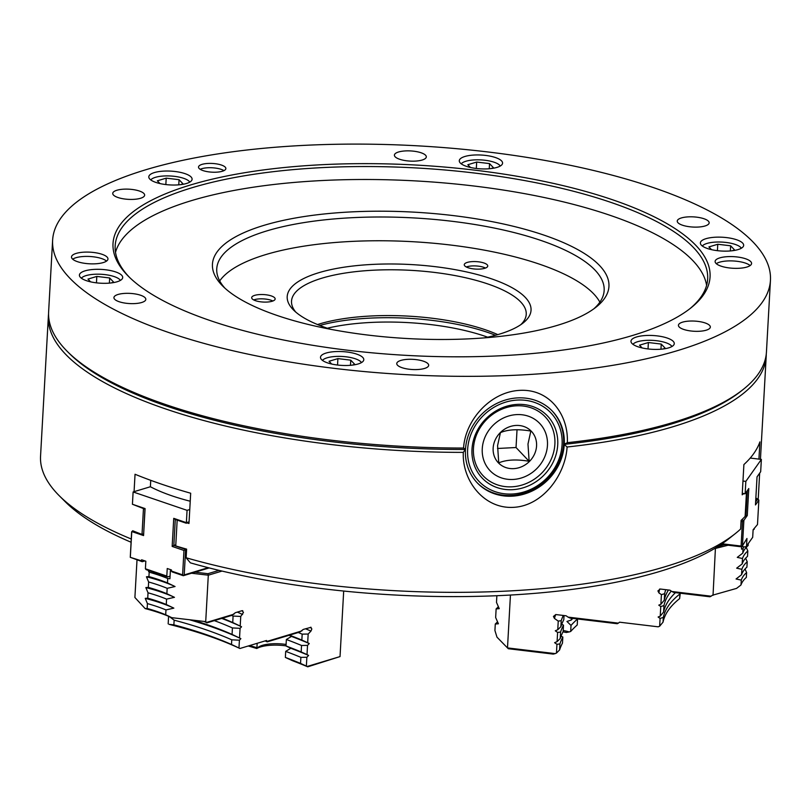 <?xml version="1.0" encoding="UTF-8"?>
<svg xmlns="http://www.w3.org/2000/svg" width="811" height="811" viewBox="0 0 811 811"><rect width="100%" height="100%" fill="white"/><g stroke="black" fill="none" stroke-linecap="round" stroke-linejoin="round"><path stroke-width="1.22" d="M487.644 337.183A117.544 37.458 3.2 0 0 484.948 336.23A117.544 37.458 3.2 0 0 327.33 328.212M177.173 520.125L175.734 545.915A359.476 114.554 -176.8 0 0 186.611 549.128L186.135 557.775A359.476 114.554 3.2 0 0 665 566.747A359.476 114.554 3.2 0 0 735.334 533.577A359.476 114.554 3.2 0 0 740.625 529.036L741.102 520.398A359.476 114.554 -176.8 0 0 745.127 516.404L746.505 491.78M48.559 314.029A359.476 114.554 3.2 0 0 48.376 316.189A359.476 114.554 3.2 0 0 463.314 452.376C461.956 480.234 483.63 508.902 513.191 507.362C542.741 506.094 565.409 474.84 567.102 447.003A359.476 114.554 3.2 0 0 672.826 426.779A359.476 114.554 3.2 0 0 766.202 356.323A359.476 114.554 3.2 0 0 766.253 354.154M131.24 538.991A359.476 114.554 -176.8 0 1 59.294 495.774A359.476 114.554 -176.8 0 1 40.55 456.157L48.376 316.189M143.456 508.629L142.016 534.419A359.476 114.554 -176.8 0 1 132.659 530.739L132.629 531.286M187.138 522.943A359.476 114.554 3.2 0 0 188.983 523.47L190.676 493.23A359.476 114.554 -176.8 0 1 135.042 474.263L134.068 491.669M495.46 335.278A120.961 38.553 3.2 0 0 319.767 325.454M567.102 447.003L564.142 444.357A357.195 113.824 3.2 0 0 671.255 424.052A357.195 113.824 3.2 0 0 741.142 391.084L743.403 389.29A359.476 114.554 3.2 0 0 766.446 352.004L770.45 280.292A359.476 114.554 3.2 0 0 653.098 187.493A359.476 114.554 3.2 0 0 269.303 147.754A359.476 114.554 3.2 0 0 52.624 240.157A359.476 114.554 3.2 0 0 169.986 332.946A359.476 114.554 3.2 0 0 553.771 372.695A359.476 114.554 3.2 0 0 770.45 280.292M497.792 334.619A117.544 37.458 3.2 0 0 319.493 323.934A117.544 37.458 3.2 0 0 317.527 324.542M52.624 240.157L48.619 311.87A359.476 114.554 3.2 0 0 67.364 351.487A359.476 114.554 3.2 0 0 165.971 404.659A359.476 114.554 3.2 0 0 463.557 448.057L465.484 449.253L463.314 452.376M465.484 449.253A51.924 46.612 -43.6 0 1 499.201 402.307A51.924 46.612 -43.6 0 1 552.473 411.248A51.924 46.612 -43.6 0 1 564.274 444.134L567.335 442.684C568.663 414.786 549.544 388.804 519.993 390.355C490.442 391.632 465.21 420.179 463.557 448.057M552.129 410.883A51.924 46.612 -43.6 0 1 563.564 443.749A51.924 46.612 -43.6 0 1 530.242 490.858A51.924 46.612 -43.6 0 1 476.898 482.464M520.774 324.694A117.544 37.458 3.2 0 0 526.238 314.303A117.544 37.458 3.2 0 0 452.203 275.061A117.544 37.458 3.2 0 0 322.058 278.143A117.544 37.458 3.2 0 0 291.524 301.185A117.544 37.458 3.2 0 0 295.792 312.113M567.335 442.684A359.476 114.554 3.2 0 0 743.403 389.29M467.633 449.446L467.633 449.527A49.643 44.564 136.4 0 0 512.228 494.021A49.643 44.564 136.4 0 0 562.074 444.631L562.084 444.55A49.643 44.564 136.4 0 0 517.489 400.056A49.643 44.564 136.4 0 0 467.633 449.446L467.633 449.527M484.299 337.883A122.106 38.908 3.2 0 0 499.323 334.173A122.106 38.908 3.2 0 0 523.217 322.9A122.106 38.908 3.2 0 0 472.793 273.388A122.106 38.908 3.2 0 0 318.926 272.668A122.106 38.908 3.2 0 0 293.572 310.066A122.106 38.908 3.2 0 0 330.574 329.286M129.638 277.504A296.704 94.552 -176.8 0 1 115.172 245.824A296.704 94.552 -176.8 0 1 192.248 187.665A296.704 94.552 -176.8 0 1 610.795 202.355A296.704 94.552 -176.8 0 1 707.658 278.943A296.704 94.552 -176.8 0 1 689.755 308.819M632.398 335.521A298.985 95.282 3.2 0 0 690.901 307.927A298.985 95.282 3.2 0 0 567.447 186.682A298.985 95.282 3.2 0 0 190.676 184.928A298.985 95.282 3.2 0 0 128.604 276.49A298.985 95.282 3.2 0 0 632.398 335.521M667.2 338.035A21.684 6.914 3.2 0 0 644.046 335.632A21.684 6.914 3.2 0 0 630.978 341.208A21.684 6.914 3.2 0 0 638.054 346.804A21.684 6.914 3.2 0 0 661.208 349.196A21.684 6.914 3.2 0 0 674.276 343.631A21.684 6.914 3.2 0 0 667.2 338.035M356.718 354.123A21.684 6.914 3.2 0 0 333.564 351.721A21.684 6.914 3.2 0 0 320.497 357.296A21.684 6.914 3.2 0 0 327.583 362.892A21.684 6.914 3.2 0 0 350.727 365.285A21.684 6.914 3.2 0 0 363.794 359.719A21.684 6.914 3.2 0 0 356.718 354.123M115.628 271.928A21.684 6.914 3.2 0 0 92.474 269.526A21.684 6.914 3.2 0 0 79.407 275.101A21.684 6.914 3.2 0 0 86.493 280.697A21.684 6.914 3.2 0 0 109.637 283.1A21.684 6.914 3.2 0 0 122.704 277.524A21.684 6.914 3.2 0 0 115.628 271.928M185.02 173.645A21.684 6.914 3.2 0 0 161.865 171.243A21.684 6.914 3.2 0 0 148.798 176.818A21.684 6.914 3.2 0 0 155.874 182.414A21.684 6.914 3.2 0 0 179.028 184.817A21.684 6.914 3.2 0 0 192.095 179.241A21.684 6.914 3.2 0 0 185.02 173.645M495.501 157.557A21.684 6.914 3.2 0 0 472.347 155.154A21.684 6.914 3.2 0 0 459.279 160.73A21.684 6.914 3.2 0 0 466.355 166.326A21.684 6.914 3.2 0 0 489.509 168.729A21.684 6.914 3.2 0 0 502.577 163.153A21.684 6.914 3.2 0 0 495.501 157.557M736.591 239.752A21.684 6.914 3.2 0 0 713.437 237.349A21.684 6.914 3.2 0 0 700.369 242.925A21.684 6.914 3.2 0 0 707.445 248.521A21.684 6.914 3.2 0 0 730.599 250.923A21.684 6.914 3.2 0 0 743.667 245.348A21.684 6.914 3.2 0 0 736.591 239.752M140.496 198.289A15.977 5.089 3.2 0 0 144.642 195.157A15.977 5.089 3.2 0 0 134.585 189.825A15.977 5.089 3.2 0 0 116.896 190.25A15.977 5.089 3.2 0 0 112.739 193.383A15.977 5.089 3.2 0 0 122.806 198.715A15.977 5.089 3.2 0 0 140.496 198.289M422.156 160.031A15.977 5.089 3.2 0 0 426.312 156.898A15.977 5.089 3.2 0 0 416.246 151.566A15.977 5.089 3.2 0 0 398.556 151.992A15.977 5.089 3.2 0 0 394.41 155.124A15.977 5.089 3.2 0 0 404.466 160.456A15.977 5.089 3.2 0 0 422.156 160.031M705.002 225.985A15.977 5.089 3.2 0 0 709.159 222.853A15.977 5.089 3.2 0 0 699.092 217.52A15.977 5.089 3.2 0 0 681.402 217.936A15.977 5.089 3.2 0 0 677.246 221.068A15.977 5.089 3.2 0 0 687.312 226.411A15.977 5.089 3.2 0 0 705.002 225.985M706.188 330.199A15.977 5.089 3.2 0 0 710.335 327.066A15.977 5.089 3.2 0 0 700.268 321.734A15.977 5.089 3.2 0 0 682.578 322.149A15.977 5.089 3.2 0 0 678.432 325.282A15.977 5.089 3.2 0 0 688.498 330.624A15.977 5.089 3.2 0 0 706.188 330.199M424.518 368.458A15.977 5.089 3.2 0 0 428.674 365.325A15.977 5.089 3.2 0 0 418.608 359.993A15.977 5.089 3.2 0 0 400.918 360.408A15.977 5.089 3.2 0 0 396.761 363.541A15.977 5.089 3.2 0 0 406.828 368.883A15.977 5.089 3.2 0 0 424.518 368.458M141.672 302.503A15.977 5.089 3.2 0 0 145.828 299.371A15.977 5.089 3.2 0 0 135.761 294.038A15.977 5.089 3.2 0 0 118.071 294.464A15.977 5.089 3.2 0 0 113.925 297.586A15.977 5.089 3.2 0 0 123.982 302.929A15.977 5.089 3.2 0 0 141.672 302.503M746.83 267.062A18.258 5.819 3.2 0 0 751.574 263.484A18.258 5.819 3.2 0 0 740.068 257.391A18.258 5.819 3.2 0 0 719.854 257.868A18.258 5.819 3.2 0 0 715.109 261.446A18.258 5.819 3.2 0 0 726.615 267.539A18.258 5.819 3.2 0 0 746.83 267.062M716.295 263.676A18.258 5.819 -176.8 0 1 719.61 262.186A18.258 5.819 -176.8 0 1 750.145 265.572M103.22 262.582A18.258 5.819 3.2 0 0 107.964 259.003A18.258 5.819 3.2 0 0 96.458 252.9A18.258 5.819 3.2 0 0 76.244 253.387A18.258 5.819 3.2 0 0 71.5 256.965A18.258 5.819 3.2 0 0 83.006 263.058A18.258 5.819 3.2 0 0 103.22 262.582M72.686 259.196A18.258 5.819 -176.8 0 1 76.001 257.705A18.258 5.819 -176.8 0 1 106.535 261.091M222.315 171.263A13.696 4.359 3.2 0 0 225.863 168.576A13.696 4.359 3.2 0 0 217.247 164.004A13.696 4.359 3.2 0 0 202.081 164.359A13.696 4.359 3.2 0 0 198.523 167.046A13.696 4.359 3.2 0 0 207.15 171.618A13.696 4.359 3.2 0 0 222.315 171.263M200.195 169.306A13.696 4.359 -176.8 0 1 201.838 168.688A13.696 4.359 -176.8 0 1 223.948 170.634M471.992 449.253A45.061 40.449 -43.6 0 1 517.246 404.395A45.061 40.449 -43.6 0 1 557.725 444.813A45.061 40.449 -43.6 0 1 512.471 489.682A45.061 40.449 -43.6 0 1 471.992 449.253M473.462 448.422A42.79 38.411 -43.6 0 1 516.435 405.814A42.79 38.411 -43.6 0 1 554.876 444.205A42.79 38.411 -43.6 0 1 511.903 486.813A42.79 38.411 -43.6 0 1 473.462 448.422M484.694 268.319A11.749 3.741 3.2 0 0 487.746 266.008A11.749 3.741 3.2 0 0 480.335 262.085A11.749 3.741 3.2 0 0 467.329 262.399A11.749 3.741 3.2 0 0 464.267 264.7A11.749 3.741 3.2 0 0 471.678 268.623A11.749 3.741 3.2 0 0 484.694 268.319M466.305 266.981A11.749 3.741 -176.8 0 1 467.085 266.718A11.749 3.741 -176.8 0 1 485.465 268.056M272.101 301.266A11.749 3.741 3.2 0 0 275.152 298.965A11.749 3.741 3.2 0 0 267.752 295.042A11.749 3.741 3.2 0 0 254.735 295.346A11.749 3.741 3.2 0 0 251.684 297.657A11.749 3.741 3.2 0 0 259.084 301.58A11.749 3.741 3.2 0 0 272.101 301.266M253.721 299.928A11.749 3.741 -176.8 0 1 254.492 299.664A11.749 3.741 -176.8 0 1 272.881 301.003M593.855 308.809A194.001 61.818 3.2 0 0 604.154 290.49A194.001 61.818 3.2 0 0 540.815 240.411A194.001 61.818 3.2 0 0 267.143 230.811A194.001 61.818 3.2 0 0 216.75 268.836A194.001 61.818 3.2 0 0 224.941 288.189M219.71 280.92A194.001 61.818 -176.8 0 1 349.916 241.506A194.001 61.818 -176.8 0 1 539.487 264.173A194.001 61.818 -176.8 0 1 599.866 302.168M115.507 252.343A296.704 94.552 -176.8 0 1 302.706 181.745A296.704 94.552 -176.8 0 1 610.075 215.31A296.704 94.552 -176.8 0 1 706.604 285.391M482.261 448.726A34.265 30.757 136.4 0 0 513.049 479.463A34.265 30.757 136.4 0 0 547.455 445.351A34.265 30.757 136.4 0 0 516.668 414.603A34.265 30.757 136.4 0 0 482.261 448.726M557.37 325.353A198.563 63.278 3.2 0 0 596.217 307.024A198.563 63.278 3.2 0 0 514.235 226.502A198.563 63.278 3.2 0 0 264.011 225.336A198.563 63.278 3.2 0 0 222.792 286.141A198.563 63.278 3.2 0 0 557.37 325.353M671.964 346.5A19.971 6.366 3.2 0 0 657.762 340.873A19.971 6.366 3.2 0 0 637.639 341.705A19.971 6.366 3.2 0 0 632.955 344.32M361.483 362.588A19.971 6.366 3.2 0 0 347.28 356.962A19.971 6.366 3.2 0 0 327.157 357.793A19.971 6.366 3.2 0 0 322.484 360.408M120.393 280.393A19.971 6.366 3.2 0 0 106.19 274.767A19.971 6.366 3.2 0 0 86.067 275.598A19.971 6.366 3.2 0 0 81.394 278.214M189.784 182.12A19.971 6.366 3.2 0 0 175.581 176.484A19.971 6.366 3.2 0 0 155.459 177.325A19.971 6.366 3.2 0 0 150.775 179.93M500.265 166.032A19.971 6.366 3.2 0 0 486.063 160.396A19.971 6.366 3.2 0 0 465.93 161.237A19.971 6.366 3.2 0 0 461.256 163.842M741.355 248.217A19.971 6.366 3.2 0 0 727.153 242.59A19.971 6.366 3.2 0 0 707.02 243.422A19.971 6.366 3.2 0 0 702.346 246.037M500.438 432.628C507.909 429.435 518.036 428.907 530.83 431.057L527.981 444.063L529.137 461.297C516.577 459.138 506.449 459.665 498.745 462.868L497.579 445.634L500.438 432.628M493.149 448.159A22.82 20.488 -43.6 0 1 516.07 425.44A22.82 20.488 -43.6 0 1 536.568 445.908A22.82 20.488 -43.6 0 1 513.647 468.636A22.82 20.488 -43.6 0 1 493.149 448.159M186.135 557.775L190.392 562.854A352.623 112.374 3.2 0 0 728.572 538.96L735.334 533.577M758.934 459.107L759.897 441.883A359.476 114.554 -176.8 0 1 743.89 464.571L742.197 494.811A359.476 114.554 3.2 0 0 742.906 494.152M756.612 498.775L756.633 498.4A359.476 114.554 -176.8 0 1 755.7 500.772M759.664 473.127L758.376 496.291A359.476 114.554 -176.8 0 1 758.103 499.12M142.016 534.419L143.547 533.952M564.233 444.823A51.924 46.612 -43.6 0 1 530.516 491.77A51.924 46.612 -43.6 0 1 477.243 482.829A51.924 46.612 -43.6 0 1 465.443 449.943M67.364 351.487L69.401 353.525A357.195 113.824 3.2 0 0 465.352 449.476M131.058 542.224A352.623 112.374 -176.8 0 1 65.407 501.887L59.294 495.774M642.14 347.939L639.524 345.192L648.384 342.526L661.239 344.067L665.243 348.274L662.678 349.054M331.669 364.038L329.053 361.28L337.903 358.614L350.757 360.155L354.762 364.362L352.197 365.143M90.579 281.843L87.963 279.096L96.813 276.429L109.667 277.97L113.672 282.177L111.107 282.948M159.97 183.56L157.354 180.812L166.204 178.146L179.059 179.687L183.063 183.894L180.498 184.665M470.441 167.471L467.825 164.724L476.686 162.058L489.54 163.599L493.544 167.806L490.979 168.576M711.531 249.666L708.915 246.919L717.776 244.253L730.63 245.794L734.634 250.001L732.069 250.771M660.955 349.227L661.239 344.067M648.03 348.943L648.384 342.526M350.474 365.315L350.757 360.155M337.548 365.031L337.903 358.614M96.813 276.429L96.458 282.846M109.384 283.12L109.667 277.97M165.849 184.563L166.204 178.146M179.059 179.687L178.775 184.837M489.256 168.749L489.54 163.599M476.321 168.475L476.686 162.058M730.346 250.944L730.63 245.794M717.411 250.67L717.776 244.253M529.137 461.297L516.039 447.52L517.033 429.678M497.508 448.483L516.039 447.52M746.536 546.036L752.689 537.308L753.115 529.745L757.494 524.545L758.863 500.134L755.467 504.939L757.038 476.858L760.677 471.708L761.367 459.401L745.836 481.389L745.147 493.696L748.786 488.546L747.276 515.543L743.88 520.358L742.45 545.844L746.951 538.474L746.536 546.036L745.36 546.979L741.67 546.543L741.507 549.128L743.038 548.682L742.785 553.112L737.27 557.39L742.481 558.505L742.187 563.909L736.662 568.187L741.883 569.312L741.578 574.705L736.064 578.993L741.274 580.108A109.556 34.914 -176.8 0 1 746.617 572.546L746.343 577.412A109.556 34.914 -176.8 0 0 741.001 584.964L736.56 588.401L712.342 595.264L711.135 596.207L671.863 591.503L673.799 592.446L709.929 596.774L711.135 596.207M742.278 493.362L745.147 493.696L742.237 494.071M721.151 544.384L741.284 546.796L742.45 545.844M741.741 546.492L741.102 546.056L742.46 521.645L743.88 520.358L741.457 520.064M722.054 543.775L741.102 546.056M742.46 521.645L741.041 521.473M747.276 515.543L745.167 515.664M745.917 515.755L747.326 490.614M742.967 481.045L745.836 481.389M750.226 458.063L761.367 459.401M753.095 530.049L754.271 529.107M755.629 502.009L757.809 498.917L758.863 500.134M757.809 498.917L756.501 498.765M563.199 630.502A22.82 7.269 3.2 0 1 569.15 631.941L566.23 632.489A25.111 7.998 3.2 0 0 563.006 631.86M568.024 617.11L570.011 618.063L617.242 623.72L618.357 623.142L568.024 617.11L566.139 615.792L555.809 614.556L553.437 616.441L554.46 618.448L558.242 621.084L557.755 629.752L560.877 626.65L561.212 620.709L558.242 621.084M671.863 591.503L669.957 590.185L660.296 589.029L657.914 590.915L658.938 592.922L661.421 594.635L660.884 604.276L664.27 600.181A262.47 83.645 -176.8 0 1 668.446 590.002M660.093 618.398L659.657 626.214L663.043 622.118L663.307 617.455L660.093 618.398L658.116 617.029L660.225 616.157L663.601 612.052A262.47 83.645 -176.8 0 1 675.472 592.648M663.601 612.052L663.966 605.574L660.762 606.516L658.785 605.148L660.884 604.276M671.255 591.077A262.47 83.645 3.2 0 0 663.966 605.574M664.27 600.181L664.635 593.693L661.421 594.635M665.78 589.678A262.47 83.645 3.2 0 0 664.635 593.693M559.58 649.976L559.914 643.934L556.944 644.299L556.447 653.078L559.58 649.976A365.183 116.368 3.2 0 1 562.489 643.062L562.834 637.02A365.183 116.368 3.2 0 0 559.914 643.934M557.603 632.428L557.086 641.633L560.219 638.531L560.583 632.053L557.603 632.428L555.271 630.796L557.755 629.752M563.3 615.458A365.183 116.368 3.2 0 0 561.212 620.709M564.03 615.539L563.797 619.736A365.183 116.368 -176.8 0 0 560.877 626.65M561.719 624.298L563.493 625.139A365.183 116.368 3.2 0 0 560.583 632.053M563.493 625.139L563.138 631.617A365.183 116.368 -176.8 0 0 560.219 638.531M556.944 644.299L554.612 642.677L557.086 641.633M561.05 636.179L562.834 637.02M553.264 654.102L555.17 653.615L507.493 647.908L508.315 648.719L553.264 654.102M497.528 621.763A109.556 34.914 -176.8 0 1 495.288 624.014L498.41 623.781L495.653 617.536L496.129 608.899L499.252 608.666L496.494 602.411L496.869 595.72M510.443 595.051L507.493 647.908L496.971 637.152L494.923 630.492L495.288 624.014M496.129 608.899A109.556 34.914 3.2 0 0 498.37 606.638M745.025 568.998L746.617 572.546M741.578 574.705A109.556 34.914 -176.8 0 1 746.911 567.153L747.215 561.749A109.556 34.914 -176.8 0 0 741.883 569.312M745.633 558.201L747.215 561.749M742.187 563.909A109.556 34.914 -176.8 0 1 747.519 556.346L747.823 550.953A109.556 34.914 -176.8 0 0 742.481 558.505M746.242 547.405L747.823 550.953M742.785 553.112A109.556 34.914 -176.8 0 1 748.127 545.55L748.229 543.634M743.038 548.682A109.556 34.914 -176.8 0 1 743.809 546.796M741.274 580.108L741.001 584.964M714.238 548.743L728.136 545.215M715.434 548.023L713.031 595.345M717.492 546.756L724.274 544.759M571.42 618.225L571.319 620.02A365.183 116.368 -176.8 0 1 572.819 618.398M571.319 620.02L566.96 621.459L571.015 625.423L570.68 631.475A365.183 116.368 -176.8 0 1 577.219 624.987L577.554 618.965A365.183 116.368 3.2 0 0 571.015 625.423M569.15 631.941L570.68 631.475M555.17 653.615L556.447 653.078M618.357 623.142L619.543 622.189L658.187 626.822L659.657 626.214M680.267 593.216L679.628 598.63L679.892 593.966A262.47 83.645 3.2 0 0 663.307 617.455M680.013 593.186L679.892 593.966M663.043 622.118A262.47 83.645 -176.8 0 1 679.628 598.63M660.762 606.516L660.225 616.157M190.23 501.228A136.937 43.642 -176.8 0 1 171.983 495.845A136.937 43.642 -176.8 0 1 150.38 486.752L150.745 480.335M167.522 576.925L146.112 569.626L145.402 568.775L166.813 576.074L167.522 576.925L170.077 576.155M141.55 560.857L142.26 561.709L130.267 557.319L141.55 560.857L141.611 559.783L145.828 561.212L145.402 568.775M175.288 519.476L173.838 545.397L172.165 546.421L173.736 518.341L186.378 522.659L186.246 523.217L175.288 519.476L173.736 518.341M143.567 535.574L144.936 509.136L132.426 504.26L145.078 508.578L143.567 535.574L131.767 531.55L130.338 557.035M142.26 561.709L144.916 560.908M130.267 557.319L131.625 532.107L133.43 531.053M144.936 509.136L145.078 508.578M185.689 548.865L184.796 549.138L173.838 545.397L175.794 544.81M189.044 522.375L186.246 523.217M189.075 521.848L186.378 522.659L187.067 510.342L133.116 491.953L132.426 504.26M150.38 486.752L133.116 491.953M189.764 509.531L187.067 510.342M166.813 576.074L167.238 568.521L171.456 569.951L171.395 571.035L182.607 574.857L183.965 550.446L172.165 546.421M184.796 549.138L185.577 550.507L184.209 574.908L183.306 575.709L172.094 571.887L171.395 571.035M183.306 575.709L209.157 567.923M183.377 575.425L182.607 574.857M184.209 574.908L208.224 567.68M184.807 549.939L183.965 550.446M186.55 550.213L185.577 550.507M221.717 618.398A267.417 85.216 -176.8 0 1 241.546 626.771L240.076 628.322L232.433 627.937L232.068 634.415L240.877 638.652L239.417 640.203L238.971 648.009L239.914 648.496L266.525 640.487L267.235 641.856L299.766 632.063L303.304 629.417L311.11 627.298M310.42 627.268L311.85 628.961L310.968 631.07L308.17 634.04L307.683 642.707L309.265 643.549L307.531 645.384L307.014 654.589L308.596 655.43L306.862 657.265L300.881 657.356A365.183 116.368 3.2 0 0 285.695 651.375L285.36 657.427A365.183 116.368 -176.8 0 1 300.536 663.398L307.187 666.47L340.032 656.586L343.692 591.047M286.08 644.451A22.82 7.269 3.2 0 0 262.46 645.323A22.82 7.269 3.2 0 0 257.999 647.431A22.82 7.269 3.2 0 0 257.29 648.101L256.773 648.516A370.911 118.203 3.2 0 0 248.257 645.992M285.999 645.86A25.111 7.998 3.2 0 0 260.655 646.904A25.111 7.998 3.2 0 0 256.773 648.516L256.915 647.725A365.183 116.368 3.2 0 0 249.737 645.546M285.36 657.427L292.477 660.691A370.911 118.203 3.2 0 1 307.724 666.824L307.187 666.47M240.745 616.441L233.092 616.056L232.737 622.534L240.198 626.072L240.745 616.441L243.472 612.386L242.033 610.693L242.763 610.734M222.001 571.076L208.305 575.192L205.71 621.631L206.967 622.838L231.855 615.346L235.372 612.7L242.033 610.693M206.967 622.838A216.821 69.097 3.2 0 0 204.149 621.449M206.917 622.331L233.963 614.191M240.076 628.322L239.539 637.953M193.484 620.202A262.47 83.645 -176.8 0 1 232.068 634.415M232.433 627.937A262.47 83.645 3.2 0 0 214.317 620.628M222.376 618.195A262.47 83.645 -176.8 0 1 232.737 622.534M240.198 626.072L241.546 626.771M233.092 616.056A262.47 83.645 3.2 0 0 231.632 615.417M257.168 643.305L256.915 647.725M148.93 576.601A109.556 34.914 -176.8 0 1 167.482 582.916L167.725 578.496A109.556 34.914 -176.8 0 0 149.183 572.171L148.93 576.601L146.446 576.773L148.636 581.994L148.332 587.397L145.848 587.569L148.028 592.8L147.724 598.194L145.24 598.366A114.493 36.485 -176.8 0 1 173.848 608.128L165.971 609.923L165.697 614.779L171.8 617.668A113.51 36.171 3.2 0 0 145.149 608.585L134.9 597.494L137.008 559.914M145.24 598.366L147.43 603.597A109.556 34.914 -176.8 0 1 165.971 609.923M147.724 598.194A109.556 34.914 -176.8 0 1 166.275 604.519L173.848 608.128M148.028 592.8A109.556 34.914 -176.8 0 1 166.569 599.116L166.275 604.519M145.848 587.569A114.493 36.485 -176.8 0 1 174.456 597.322L166.569 599.116M148.332 587.397A109.556 34.914 -176.8 0 1 166.873 593.723L174.456 597.322M148.636 581.994A109.556 34.914 -176.8 0 1 167.178 588.32L166.873 593.723M146.446 576.773A114.493 36.485 -176.8 0 1 175.054 586.525L167.178 588.32M167.482 582.916L175.054 586.525M148.575 570.468L148.514 571.451L150.076 570.974M149.183 572.171L148.514 571.451M167.725 578.496L169.925 578.75L170.371 570.762L171.405 570.873M171.04 569.809L170.371 570.762M191.528 573.235L208.305 575.192L207.961 573.691L195.015 572.181M207.961 573.691L219.021 570.366M205.71 621.631L171.8 617.668M147.43 603.597L147.156 608.453L145.149 608.585M147.156 608.453A109.556 34.914 -176.8 0 1 165.697 614.779M340.032 656.586L307.724 666.824M308.17 634.04L302.179 634.131L301.844 640.072L307.683 642.707M302.179 634.131A365.183 116.368 3.2 0 0 298.235 632.519M289.476 635.155A365.183 116.368 -176.8 0 1 301.844 640.072M289.121 635.266L291.463 636.412A370.12 117.95 -176.8 0 1 309.265 643.549M307.531 645.384L301.54 645.475L301.175 651.953L307.014 654.589M291.463 636.412L286.364 639.494A365.183 116.368 -176.8 0 1 301.54 645.475M286.364 639.494L285.999 645.972A365.183 116.368 -176.8 0 1 301.175 651.953M285.999 645.972L290.804 648.283A370.12 117.95 -176.8 0 1 308.596 655.43M290.804 648.283L285.695 651.375M306.862 657.265L306.376 666.034M300.881 657.356L300.536 663.398M267.245 641.329L301.905 630.897M267.235 641.856A308.119 98.192 3.2 0 0 265.106 640.913M239.914 648.496A266.789 85.023 3.2 0 0 169.104 624.358L173.878 624.835L174.142 620.172L168.607 616.056M168.587 616.279L168.171 623.872M239.417 640.203L231.764 639.818L231.51 644.481L238.971 648.009M173.878 624.835A262.47 83.645 -176.8 0 1 231.51 644.481M231.764 639.818A262.47 83.645 3.2 0 0 174.142 620.172M240.877 638.652A267.417 85.216 3.2 0 0 189.399 619.726M659.647 589.039A267.944 85.388 3.2 0 0 658.938 592.922M554.46 618.448A371.641 118.426 -176.8 0 1 555.728 614.545M242.59 614.495A267.944 85.388 3.2 0 0 237.339 612.112M305.463 628.768A371.641 118.426 -176.8 0 1 310.968 631.07M760.444 459.29L766.202 356.323"/></g></svg>
